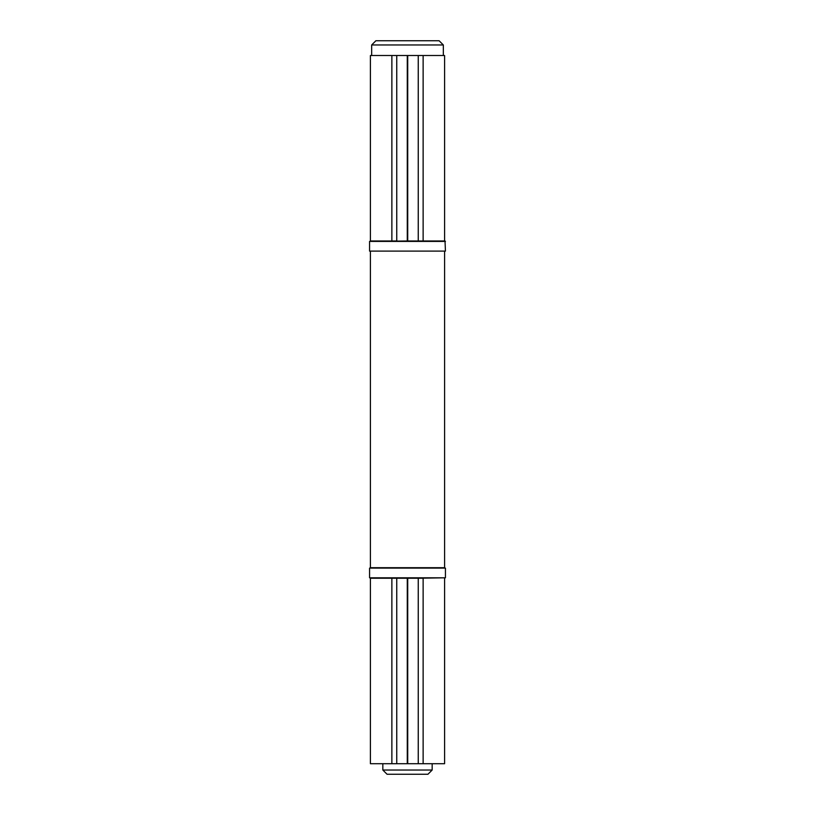 <?xml version="1.0" encoding="UTF-8"?>
<svg xmlns="http://www.w3.org/2000/svg" width="815" height="815" viewBox="0 0 815 815"><rect width="100%" height="100%" fill="white"/><g stroke="black" fill="none" stroke-linecap="round" stroke-linejoin="round"><path stroke-width="1.22" d="M432.164 770.032L427.946 774.25L387.054 774.25L382.836 770.032L432.164 770.032L432.164 763.716M371.671 44.968L375.888 40.75L439.112 40.75L443.329 44.968L371.671 44.968L371.671 55.502M443.329 44.968L443.329 55.502M444.593 240.985L444.593 55.502L423.128 55.502L423.128 240.985L418.248 240.985L418.248 55.502L370.407 55.502L370.407 240.985L391.872 240.985L391.872 55.502M445.438 241.413L369.562 241.413L369.562 251.101L445.438 251.101L445.021 240.985L407.714 240.985L407.714 55.502M369.562 241.413L407.286 240.985L407.286 55.502M391.872 240.985L396.752 240.985L396.752 55.502M423.128 55.502L418.248 55.502M445.438 251.101L369.562 251.101M444.593 578.232L444.593 763.716L418.248 763.716L418.248 578.232L370.407 578.232L370.407 763.716L391.872 763.716L391.872 578.232M418.248 763.716L407.714 763.716L407.714 578.232M445.438 568.116L369.562 568.116L445.438 568.116L445.438 577.804L369.562 577.804L396.752 578.232L396.752 763.716L407.286 763.716L407.286 578.232M396.752 763.716L391.872 763.716M423.128 763.716L423.128 578.232L418.248 578.232L445.438 577.804M444.593 251.529L444.593 567.688L370.407 567.688L370.407 251.529M382.836 763.716L382.836 770.032M369.562 577.804L369.562 568.116"/></g></svg>
